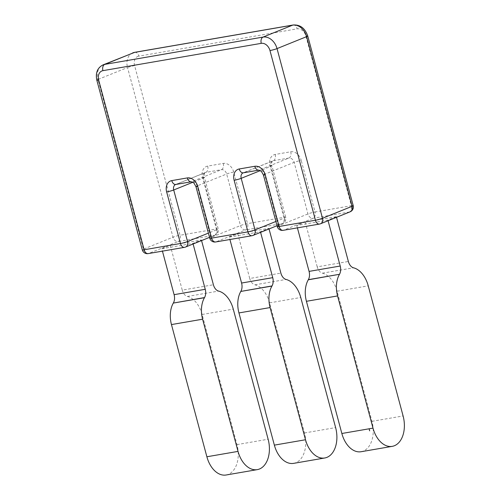 <?xml version="1.0" encoding="UTF-8"?>
<svg xmlns="http://www.w3.org/2000/svg" width="500" height="500" viewBox="0 0 500 500"><rect width="100%" height="100%" fill="white"/><g stroke="black" fill="none" stroke-linecap="round" stroke-linejoin="round"><path stroke-width="0.38" stroke-dasharray="2.5 1.88" d="M361.094 451.725A24.675 16.025 80.2 0 0 363.25 451.106A24.675 16.025 80.2 0 0 371.956 421.331L337.088 291.212A24.675 16.025 80.2 0 0 322.381 273.175A8.656 5.625 -99.8 0 1 317.219 266.85L348.363 261.475M369.712 430.844A24.675 16.025 -99.8 0 1 369.1 428.794M161.8 248.756L170.25 245.344L201.4 239.975L192.944 243.388L161.8 248.756L162.438 251.144M170.25 245.344L182.25 290.125L213.4 284.75M226.125 475A24.675 16.025 80.2 0 0 236.988 444.606L202.125 314.488A24.675 16.025 80.2 0 0 187.413 296.456A8.656 5.625 -99.8 0 1 182.25 290.125M193.106 243.994L192.944 243.388M201.562 240.581L201.4 239.975M229.281 237.119L237.738 233.706L268.881 228.331L260.431 231.75L229.281 237.119L229.925 239.506M237.738 233.706L249.737 278.488L280.881 273.113M293.612 463.363A24.675 16.025 80.2 0 0 304.469 432.969L269.606 302.85A24.675 16.025 80.2 0 0 254.9 284.812A8.656 5.625 -99.8 0 1 249.737 278.488M260.594 232.356L260.431 231.75M269.044 228.944L268.881 228.331M307.006 303.369L306.731 302.387A24.675 16.025 80.2 0 0 306.837 302.819M336.362 216.694L327.912 220.113L296.769 225.481L305.219 222.069L336.362 216.694L336.531 217.306M305.219 222.069L317.219 266.85M327.912 220.113L328.075 220.719M296.769 225.481L297.406 227.869M275.887 221.475L284.6 217.956L270.781 166.388A5.194 3.912 68 0 1 272.731 160.9A5.194 3.912 68 0 1 273.337 160.725L288.913 158.044A5.194 3.912 68 0 1 294.144 162.362L307.962 213.931A5.194 3.912 -112 0 0 313.188 218.25L349.525 211.981L319.944 223.931L283.606 230.2A5.194 3.912 68 0 1 278.375 225.881L264.556 174.312L294.144 162.362A5.194 0.55 165 0 1 301.206 160.413A10.394 7.825 -112 0 0 290.744 151.769L275.169 154.456A10.394 7.825 -112 0 0 270.062 165.781L283.875 217.35L247.537 223.612A5.194 0.55 -15 0 0 240.475 225.569L210.888 237.519L197.075 185.95A5.194 3.912 -112 0 0 191.844 181.631L176.269 184.319A5.194 3.375 -99.8 0 1 175.812 184.444M233.725 172.05A10.394 7.825 -112 0 0 223.263 163.412L207.688 166.094A5.194 3.375 -99.8 0 1 205.856 172.369L176.269 184.319A5.194 3.912 -112 0 0 175.662 184.488L205.25 172.537A5.194 3.912 68 0 1 205.856 172.369L221.431 169.681A5.194 3.912 68 0 1 226.656 174L240.475 225.569A5.194 3.912 -112 0 0 245.706 229.887L282.044 223.619L252.456 235.569L216.119 241.838L245.706 229.887A5.194 3.375 -99.8 0 0 247.537 223.612L233.725 172.05A5.194 0.55 -15 0 0 226.656 174L197.075 185.95A5.194 0.55 -15 0 0 195.95 186.625M223.263 163.412A5.194 3.375 -99.8 0 1 221.431 169.681L191.844 181.631A5.194 3.375 -99.8 0 1 191.388 181.762M215.669 241.962A5.194 3.375 80.2 0 0 216.119 241.838A5.194 3.912 -112 0 1 210.888 237.519A5.194 0.55 -15 0 0 209.762 238.188M207.688 166.094A10.394 7.825 -112 0 0 202.575 177.419L216.394 228.988A5.194 0.55 165 0 1 218.244 228.919A5.194 0.55 165 0 1 217.119 229.594L203.3 178.025A5.194 3.912 68 0 1 205.25 172.537C205.125 172.237 203.688 173.669 204.425 177.356A5.194 0.55 165 0 1 203.3 178.025L192.925 182.219M202.575 177.419A5.194 0.55 165 0 1 204.425 177.356L218.244 228.919A5.194 5.194 0 0 1 215.169 235.081A5.194 3.912 -112 0 0 217.119 229.594L208.406 233.113M148.181 253.606A5.194 3.375 80.2 0 0 148.637 253.475A5.194 3.912 -112 0 1 143.406 249.156L97.944 79.481L127.531 67.531L172.994 237.206L143.406 249.156A5.194 0.55 -15 0 0 142.281 249.831M96.819 80.156A5.194 0.55 165 0 1 97.944 79.481A13.856 10.431 68 0 1 103.138 64.844M185.581 247.031A5.194 3.912 68 0 1 184.975 247.206L148.637 253.475L178.225 241.525L214.562 235.256L184.975 247.206A5.194 3.375 80.2 0 1 184.519 247.338M132.725 52.894A13.856 10.431 -112 0 0 127.531 67.531A5.194 0.55 165 0 1 134.594 65.581L180.056 235.25A5.194 0.55 -15 0 0 172.994 237.206A5.194 3.912 -112 0 0 178.225 241.525A5.194 3.375 -99.8 0 0 180.056 235.25L216.394 228.988A5.194 3.375 -99.8 0 1 214.562 235.256A5.194 3.912 -112 0 0 215.169 235.081L209.544 237.356M134.8 52.306A5.194 3.375 -99.8 0 1 138.85 56.144L297.181 28.837A8.656 6.519 68 0 1 305.894 36.037L351.362 205.712L315.025 211.975L301.206 160.413M134.594 65.581A8.656 6.519 68 0 1 138.85 56.144M187.413 296.456L218.562 291.081M202.125 314.488L233.269 309.119M236.988 444.606L268.131 439.237M252.006 235.7A5.194 3.375 80.2 0 0 252.456 235.569A5.194 3.912 68 0 0 253.069 235.394M290.744 151.769A5.194 3.375 -99.8 0 1 288.913 158.044L259.325 169.994L243.75 172.681A5.194 3.912 -112 0 0 243.144 172.85L272.731 160.9C272.613 160.594 271.169 162.031 271.906 165.719A5.194 0.55 165 0 1 270.781 166.388L260.413 170.581M275.169 154.456A5.194 3.375 -99.8 0 1 273.337 160.725L243.75 172.681A5.194 3.375 -99.8 0 1 243.3 172.806M270.062 165.781A5.194 0.55 165 0 1 271.906 165.719L285.725 217.281A5.194 0.55 165 0 1 284.6 217.956A5.194 3.912 -112 0 1 282.65 223.444A5.194 5.194 0 0 0 285.725 217.281A5.194 0.55 165 0 0 283.875 217.35A5.194 3.375 -99.8 0 1 282.044 223.619A5.194 3.912 -112 0 0 282.65 223.444L277.025 225.719M254.9 284.812L286.044 279.444M269.606 302.85L300.75 297.481M304.469 432.969L335.619 427.594M371.956 421.331L403.1 415.956M337.088 291.212L368.237 285.844M322.381 273.175L353.525 267.806M277.25 226.55A5.194 0.55 -15 0 1 278.375 225.881L307.962 213.931A5.194 0.55 165 0 1 315.025 211.975A5.194 3.375 80.2 0 1 313.188 218.25L283.606 230.2A5.194 3.375 -99.8 0 1 283.15 230.325M350.138 211.806A5.194 3.912 -112 0 1 349.525 211.981A5.194 3.375 80.2 0 0 351.362 205.712A5.194 0.55 -15 0 1 353.206 205.644M307.744 35.975A5.194 0.55 -15 0 0 305.894 36.037M293.125 25A5.194 3.375 -99.8 0 1 297.181 28.837M263.431 174.988A5.194 0.55 -15 0 1 264.556 174.312A5.194 3.912 -112 0 0 259.325 169.994A5.194 3.375 -99.8 0 1 258.875 170.125"/><path stroke-width="0.75" d="M306.837 302.819A24.675 16.025 80.2 0 0 306.981 303.375L341.85 433.494A24.675 16.025 80.2 0 0 361.094 451.725L392.238 446.35A24.675 16.025 80.2 0 0 394.4 445.737A24.675 16.025 80.2 0 0 403.1 415.956L368.237 285.844A24.675 16.025 80.2 0 0 353.525 267.806A8.656 5.625 -99.8 0 1 348.363 261.475L336.531 217.306M297.406 227.869L309.069 271.394A8.656 5.625 -99.8 0 1 308.356 279.662L308.281 279.8A22.513 14.619 80.2 0 0 306.425 301.3L337.575 295.931L338.106 298.006A17.319 13.044 -112 0 0 337.869 297.025A24.675 16.025 80.2 0 0 338.131 298L372.994 428.119A24.675 16.025 80.2 0 0 392.238 446.35M341.85 433.494L369.1 428.794L369.656 430.869L369.15 428.781L372.994 428.119M171.462 324.575L202.606 319.206A22.513 14.619 -99.8 0 1 204.456 297.706L173.312 303.075A22.513 14.619 80.2 0 0 171.462 324.575L206.881 456.769A24.675 16.025 80.2 0 0 226.125 475L257.275 469.631A24.675 16.025 80.2 0 0 268.131 439.237L233.269 309.119A24.675 16.025 80.2 0 0 218.562 291.081A8.656 5.625 -99.8 0 1 213.4 284.75L201.562 240.581M173.312 303.075L204.537 297.569A8.656 5.625 80.2 0 0 205.25 289.3L193.106 243.994M162.438 251.144L174.1 294.669A8.656 5.625 -99.8 0 1 173.388 302.938M202.606 319.206L238.025 451.394A24.675 16.025 80.2 0 0 257.275 469.631M238.944 312.938L270.094 307.569A22.513 14.619 -99.8 0 1 271.944 286.069L240.794 291.438A22.513 14.619 80.2 0 0 238.944 312.938L274.363 445.131A24.675 16.025 80.2 0 0 293.612 463.363L324.756 457.987A24.675 16.025 80.2 0 0 335.619 427.594L300.75 297.481A24.675 16.025 80.2 0 0 286.044 279.444A8.656 5.625 -99.8 0 1 280.881 273.113L269.044 228.944M240.794 291.438L272.019 285.931A8.656 5.625 80.2 0 0 272.731 277.663L260.594 232.356M229.925 239.506L241.588 283.031A8.656 5.625 -99.8 0 1 240.875 291.3M270.094 307.569L305.512 439.756A24.675 16.025 80.2 0 0 324.756 457.987M369.656 430.869A34.638 26.081 68 0 1 369.15 428.781M308.356 279.662L339.5 274.294L308.281 279.8M337.575 295.931A22.513 14.619 -99.8 0 1 339.425 274.425M306.425 301.3L306.719 302.394A17.319 13.044 -112 0 0 307.006 303.369L306.981 303.375M339.5 274.294A8.656 5.625 80.2 0 0 340.213 266.025L328.075 220.719M263.431 174.988L261.375 171.35L258.875 170.125A5.194 3.375 -99.8 0 1 254.819 166.281A10.394 7.825 68 0 1 265.281 174.919A5.194 0.55 -15 0 1 263.431 174.988L277.25 226.55A5.194 5.194 0 0 0 283.15 230.325L319.488 224.062A5.194 5.194 0 0 0 320.55 223.756A5.194 3.912 -112 0 1 319.944 223.931A5.194 3.375 -99.8 0 1 319.488 224.062A5.194 3.375 -99.8 0 1 315.438 220.219L269.969 50.55A8.656 6.519 -112 0 0 261.256 43.35L102.925 70.656A8.656 6.519 -112 0 0 98.669 80.094A5.194 0.55 165 0 1 96.819 80.156L142.281 249.831A5.194 0.55 -15 0 0 144.131 249.762L180.469 243.5A5.194 0.55 -15 0 0 187.531 241.544A5.194 3.912 68 0 1 185.581 247.031L209.544 237.356M191.388 181.762A5.194 3.375 -99.8 0 1 187.338 177.919A10.394 7.825 68 0 1 197.794 186.556A5.194 0.55 -15 0 1 195.95 186.625L193.894 182.987L191.388 181.762L175.662 184.488A5.194 3.912 -112 0 0 173.713 189.981L187.531 241.544L208.406 233.113M192.925 182.219L173.713 189.981A5.194 0.55 165 0 1 166.65 191.931A10.394 7.825 68 0 1 171.762 180.606L187.338 177.919M98.669 80.094L144.131 249.762A5.194 3.375 80.2 0 0 148.181 253.606L184.519 247.338A5.194 3.375 80.2 0 1 180.469 243.5L166.65 191.931M175.812 184.444A5.194 3.375 -99.8 0 1 171.762 180.606M195.95 186.625L209.762 238.188A5.194 0.55 -15 0 0 211.612 238.125A5.194 3.375 80.2 0 0 215.669 241.962L252.006 235.7A5.194 5.194 0 0 0 253.069 235.394L277.025 225.719M197.794 186.556L211.612 238.125L247.95 231.856A5.194 3.375 80.2 0 0 252.006 235.7M283.15 230.325A5.194 3.375 -99.8 0 1 279.1 226.488L315.438 220.219A5.194 0.55 -15 0 0 322.5 218.269A5.194 3.912 -112 0 1 320.55 223.756L350.138 211.806A5.194 3.912 -112 0 0 352.081 206.319L306.619 36.644A13.856 10.431 -112 0 0 292.675 25.131L134.344 52.431A5.194 3.375 -99.8 0 1 134.8 52.306L103.138 64.844A13.856 10.431 68 0 1 104.763 64.388L263.087 37.081L292.675 25.131A5.194 3.375 -99.8 0 1 293.125 25C300.138 24.525 305.012 28.181 307.744 35.975A5.194 0.55 -15 0 1 306.619 36.644L277.031 48.6L322.5 218.269L352.081 206.319A5.194 0.55 -15 0 0 353.206 205.644L307.744 35.975M102.925 70.656A5.194 3.375 -99.8 0 1 104.763 64.388L134.344 52.431A13.856 10.431 -112 0 0 132.725 52.894M174.1 294.669L205.25 289.3M206.881 456.769L238.025 451.394M275.887 221.475L255.012 229.906A5.194 0.55 -15 0 1 247.95 231.856L234.131 180.294A5.194 0.55 -15 0 0 241.2 178.337L255.012 229.906A5.194 3.912 68 0 1 253.069 235.394M258.875 170.125L243.144 172.85A5.194 3.912 -112 0 0 241.2 178.337L260.413 170.581M243.3 172.806A5.194 3.375 -99.8 0 1 239.244 168.969L254.819 166.281M234.131 180.294A10.394 7.825 68 0 1 239.244 168.969M241.588 283.031L272.731 277.663M274.363 445.131L305.512 439.756M309.069 271.394L340.213 266.025M277.25 226.55A5.194 0.55 -15 0 0 279.1 226.488L265.281 174.919M261.256 43.35A5.194 3.375 -99.8 0 1 263.087 37.081A13.856 10.431 68 0 1 277.031 48.6A5.194 0.55 -15 0 1 269.969 50.55M142.281 249.831A5.194 5.194 0 0 0 148.181 253.606M184.519 247.338A5.194 5.194 0 0 0 185.581 247.031M103.138 64.844C97.456 67.7 95.356 72.806 96.819 80.156M209.762 238.188A5.194 5.194 0 0 0 215.669 241.962M350.138 211.806A5.194 5.194 0 0 0 353.206 205.644M134.8 52.306L293.125 25"/></g></svg>

